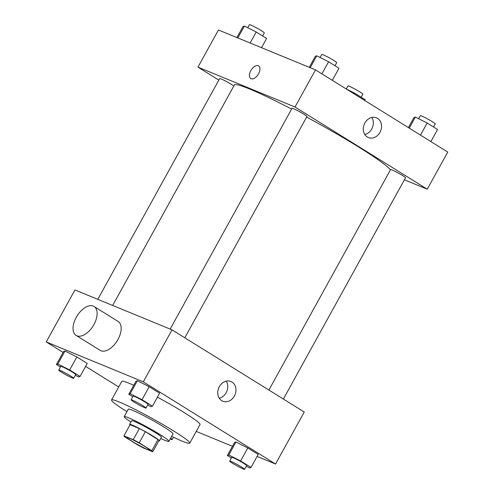 <?xml version="1.0" encoding="UTF-8"?>
<svg xmlns="http://www.w3.org/2000/svg" width="494" height="494" viewBox="0 0 494 494"><rect width="100%" height="100%" fill="white"/><g stroke="black" fill="none" stroke-linecap="round" stroke-linejoin="round"><path stroke-width="0.74" d="M147.36 449.429A12.764 0.982 28.9 0 1 134.64 442.852A12.764 0.982 28.9 0 1 127.174 437.659A12.764 0.982 28.9 0 1 138.82 442.964A12.764 0.982 28.9 0 1 149.521 449.997A12.764 0.982 28.9 0 1 147.36 449.429M151.843 450.701L139.191 442.84A16.475 1.272 28.9 0 0 133.226 439.666L123.938 435.85A16.475 1.272 28.9 0 1 123.938 435.85A16.475 1.272 28.9 0 0 124.852 436.949L137.499 444.81A16.475 1.272 28.9 0 0 143.47 447.984L152.757 451.806A16.475 1.272 28.9 0 1 152.757 451.806A16.475 1.272 28.9 0 0 151.843 450.701L157.994 439.561L145.341 431.7L139.191 442.84M130.064 424.741A16.475 1.272 28.9 0 1 130.076 424.723A16.475 1.272 28.9 0 1 130.089 424.704L123.938 435.85L130.076 424.723L139.37 428.526A16.475 1.272 28.9 0 1 145.341 431.7M157.994 439.561A16.475 1.272 28.9 0 1 158.92 440.648A16.475 1.272 28.9 0 1 158.907 440.66L152.77 451.788M158.759 440.932A17.018 1.309 -151.1 0 0 159.395 440.907A17.018 1.309 -151.1 0 0 145.131 431.534A17.018 1.309 -151.1 0 0 129.595 424.457A17.018 1.309 -151.1 0 0 129.916 425.013M129.595 424.457L131.645 420.746A17.018 1.309 28.9 0 1 147.181 427.823A17.018 1.309 28.9 0 1 161.445 437.196L159.395 440.907M139.37 428.526L133.226 439.666M160.735 438.481A25.527 1.97 -151.1 0 0 168.892 441.309A25.527 1.97 -151.1 0 0 147.496 427.248A25.527 1.97 -151.1 0 0 124.198 416.633A25.527 1.97 -151.1 0 0 130.941 422.03M168.892 441.309L172.993 433.88A25.527 1.97 -151.1 0 0 151.596 419.82A25.527 1.97 -151.1 0 0 128.298 409.205L124.198 416.633M171.628 436.356A44.676 3.439 -151.1 0 0 189.758 443.137A44.676 3.439 -151.1 0 0 152.313 418.529A44.676 3.439 -151.1 0 0 111.539 399.955A44.676 3.439 -151.1 0 0 126.933 411.681M111.539 399.955L121.79 381.387A44.676 3.439 28.9 0 1 133.751 385.277M157.419 397.157A44.676 3.439 28.9 0 1 200.008 424.562L189.758 443.137M75.329 375.261L78.663 376.941L80.077 376.428L87.253 363.43L76.842 356.958L65.017 351.006L63.603 351.518L56.427 364.516L60.447 367.011M147.694 405.006L151.028 406.686L152.442 406.173L159.618 393.175L149.207 386.703L137.381 380.751L135.967 381.263L128.792 394.261L132.806 396.756M257.09 456.425L275.547 464.014L143.316 381.837L46.245 341.934L63.109 352.42M85.61 366.4L118.708 386.969M196.229 431.41L232.458 446.298M246.265 466.262L249.6 467.942L251.014 467.429L258.189 454.431L247.778 447.959L235.953 442.007L234.539 442.519L227.364 455.517L231.383 458.012M275.547 464.014L304.248 412.021L172.017 329.85L74.946 289.947L46.245 341.934M172.017 329.85L143.316 381.837M234.397 396.046A10.67 8.836 -67.7 0 1 222.8 401.227A10.67 8.836 -67.7 0 1 218.688 388A10.67 8.836 -67.7 0 1 230.914 381.492A10.67 8.836 -67.7 0 1 234.397 396.046M94.07 306.496L118.115 321.44A17.018 9.448 121.9 0 1 117.566 340.205A17.018 9.448 121.9 0 1 100.93 350.746A17.018 9.448 121.9 0 1 100.146 350.345L76.107 335.407A17.018 9.448 121.9 0 1 77.064 315.962A17.018 9.448 121.9 0 1 94.07 306.496A17.018 9.448 121.9 0 1 93.527 325.262A17.018 9.448 121.9 0 1 76.891 335.809A17.018 9.448 121.9 0 1 76.107 335.407M226.264 381.14A10.67 8.836 -67.7 0 1 226.19 392.668A10.67 8.836 -67.7 0 1 219.25 398.207M112.675 305.453L234.384 84.98A89.346 6.885 28.9 0 1 291.608 109.094M306.644 117.066A89.346 6.885 28.9 0 1 390.414 169.917M283.371 399.047L405.518 177.772A8.509 0.655 -151.1 0 0 400.541 174.308A8.509 0.655 -151.1 0 0 392.057 169.93A8.509 0.655 -151.1 0 0 390.618 169.553L268.897 390.05M97.8 299.339L219.682 78.546A8.509 0.655 28.9 0 1 225.597 81.09A8.509 0.655 28.9 0 1 233.823 85.993M170.164 329.084L292.047 108.291A8.509 0.655 28.9 0 1 299.815 111.829A8.509 0.655 28.9 0 1 306.947 116.516L184.799 337.791M404.401 179.804L427.254 189.202L295.023 107.025L197.952 67.122L218.83 80.096M427.254 189.202L447.755 152.066L315.524 69.889L218.453 29.986L197.952 67.122M315.524 69.889L295.023 107.025M379.954 132.373A10.67 8.836 -67.7 0 1 368.357 137.554A10.67 8.836 -67.7 0 1 364.239 124.327A10.67 8.836 -67.7 0 1 376.471 117.819A10.67 8.836 -67.7 0 1 379.954 132.373M251.1 78.719A7.447 4.137 121.9 0 1 250.754 78.546A7.447 4.137 121.9 0 1 251.174 70.037A7.447 4.137 121.9 0 1 258.615 65.893A7.447 4.137 121.9 0 1 258.374 74.106A7.447 4.137 121.9 0 1 251.1 78.719M250.761 78.546A7.447 4.137 121.9 0 1 251.174 70.037A7.447 4.137 121.9 0 1 258.615 65.9M371.821 117.467A10.67 8.836 -67.7 0 1 371.741 128.996A10.67 8.836 -67.7 0 1 364.8 134.535M430.892 141.58L437.573 129.484L427.162 123.012L415.337 117.059L413.923 117.572L408.39 127.6M415.337 117.059L409.23 128.119M427.162 123.012L420.48 135.115M418.671 118.739L420.345 115.701A8.509 0.655 28.9 0 1 428.113 119.239A8.509 0.655 28.9 0 1 435.245 123.926L433.553 126.989M332.32 80.324L338.995 68.228L328.584 61.756L316.765 55.803L315.351 56.316L309.275 67.32M316.765 55.803L310.195 67.697M328.584 61.756L321.909 73.859M320.1 57.483L321.773 54.445A8.509 0.655 28.9 0 1 329.541 57.983A8.509 0.655 28.9 0 1 336.673 62.67L334.981 65.733M364.788 100.504L365.208 99.739L354.797 93.267L346.078 88.877M354.797 93.267L354.377 94.033M346.306 88.994L347.986 85.956A8.509 0.655 28.9 0 1 355.748 89.494A8.509 0.655 28.9 0 1 362.88 94.181L361.194 97.244M261.542 47.702L266.637 38.483L256.225 32.011L244.4 26.059L242.986 26.571L236.91 37.575M244.4 26.059L237.83 37.952M256.225 32.011L250.149 43.015M247.735 27.738L249.408 24.7A8.509 0.655 28.9 0 1 257.176 28.238A8.509 0.655 28.9 0 1 264.309 32.925L262.617 35.988M251.014 467.429L240.603 460.958L228.778 455.005L227.364 455.517M229.691 461.075L231.742 457.364A8.509 0.655 28.9 0 1 239.51 460.902A8.509 0.655 28.9 0 1 246.642 465.589L244.592 469.3A8.509 0.655 28.9 0 1 243.153 468.923A8.509 0.655 28.9 0 1 234.669 464.539A8.509 0.655 28.9 0 1 229.691 461.075A8.509 0.655 28.9 0 1 237.46 464.613A8.509 0.655 28.9 0 1 244.592 469.3M258.189 454.431L247.778 447.959L235.953 442.007L228.778 455.005M235.953 442.007L234.539 442.519M247.778 447.959L240.603 460.958M152.442 406.173L142.031 399.702L130.206 393.749L128.792 394.261M131.12 399.819L133.17 396.108A8.509 0.655 28.9 0 1 140.932 399.646A8.509 0.655 28.9 0 1 148.064 404.327L146.014 408.044A8.509 0.655 28.9 0 1 144.575 407.667A8.509 0.655 28.9 0 1 136.097 403.283A8.509 0.655 28.9 0 1 131.12 399.819A8.509 0.655 28.9 0 1 138.882 403.357A8.509 0.655 28.9 0 1 146.014 408.044M159.618 393.175L149.207 386.703L137.381 380.751L130.206 393.749M137.381 380.751L135.967 381.263M149.207 386.703L142.031 399.702M170.621 438.178A8.509 0.655 28.9 0 1 172.227 439.555A8.509 0.655 28.9 0 1 170.788 439.178A8.509 0.655 28.9 0 1 170.208 438.931M80.077 376.428L69.666 369.957L57.841 364.004L56.427 364.516M58.755 370.074L60.805 366.363A8.509 0.655 28.9 0 1 68.573 369.901A8.509 0.655 28.9 0 1 75.706 374.582L73.655 378.299A8.509 0.655 28.9 0 1 72.217 377.922A8.509 0.655 28.9 0 1 63.732 373.538A8.509 0.655 28.9 0 1 58.755 370.074A8.509 0.655 28.9 0 1 66.523 373.612A8.509 0.655 28.9 0 1 73.655 378.299M87.253 363.43L76.842 356.958L65.017 351.006L57.841 364.004M65.017 351.006L63.603 351.518M76.842 356.958L69.666 369.957M173.499 437.252L172.227 439.555"/></g></svg>
